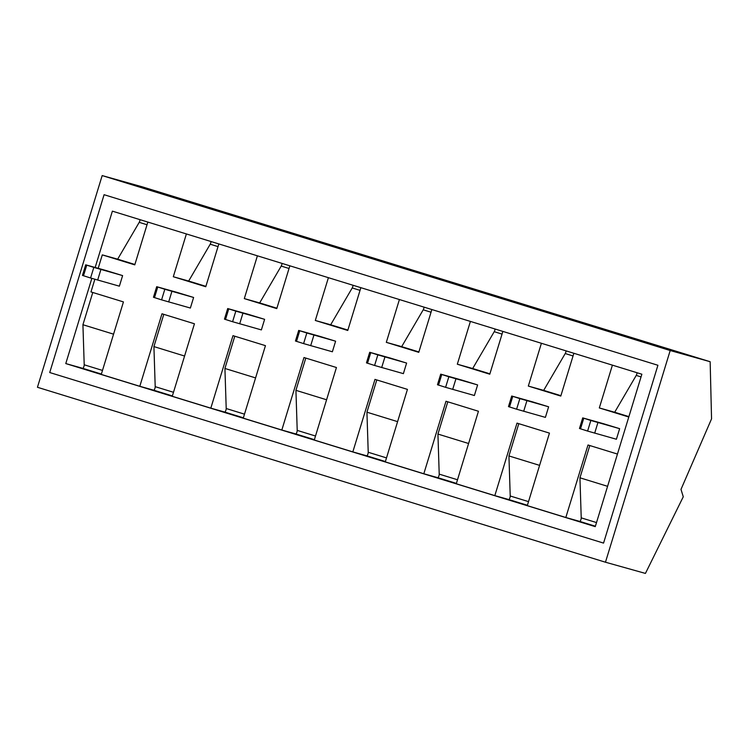 <?xml version="1.0" encoding="UTF-8"?>
<svg xmlns="http://www.w3.org/2000/svg" width="749" height="749" viewBox="0 0 749 749"><rect width="100%" height="100%" fill="white"/><g stroke="black" fill="none" stroke-linecap="round" stroke-linejoin="round"><path stroke-width="1.12" d="M557.939 315.544L598.507 328.034L557.865 315.769M415.929 271.812L456.506 284.302L415.864 272.037M273.928 228.071L314.496 240.569L273.853 228.305M131.918 184.338L172.495 196.837L131.852 184.572M670.196 350.523L710.155 361.72L711.55 418.86L680.991 489.397L683.266 496.784L645.432 573.416L605.473 562.218L670.196 350.523L102.173 175.584L142.132 186.782L710.155 361.72M202.923 206.209L243.491 218.699L202.848 206.434M344.924 249.941L385.501 262.44L344.858 250.166M486.934 293.674L527.511 306.172L486.859 293.908M628.935 337.406L669.512 349.905L628.87 337.64M102.173 175.584L37.45 387.28L605.473 562.218M104.092 194.703L657.922 365.269L603.554 543.1L657.922 365.269L104.092 194.703L49.724 372.534L603.554 543.1L49.724 372.534L104.092 194.703M544.879 417.23L545.384 417.39L548.624 406.801L532.389 401.82M402.868 373.498L403.383 373.657L406.613 363.068L390.379 358.088M260.867 329.766L261.373 329.916L264.612 319.336L248.378 314.346M118.857 286.024L119.372 286.184L122.602 275.604L106.367 270.614M189.862 307.895L190.368 308.054L193.607 297.465L177.373 292.484M331.873 351.627L332.378 351.787L335.608 341.207L319.383 336.217M473.874 395.369L474.379 395.519L477.619 384.939L461.384 379.949M615.884 439.101L616.39 439.26L619.629 428.671L603.394 423.691M617.457 454.063L588.002 444.99L565.832 517.503L527.287 505.631L549.457 433.119L516.997 423.119L494.827 495.632L456.281 483.76L478.452 411.257L445.992 401.258L423.822 473.761L385.286 461.89L407.447 389.386L374.987 379.387L352.826 451.9L314.28 440.028L336.441 367.516L303.991 357.526L281.821 430.029L243.275 418.157L265.446 345.654L232.986 335.655L210.815 408.158L172.27 396.287L194.44 323.783L161.981 313.784L139.81 386.297L101.265 374.425L123.435 301.913L90.975 291.923L94.851 279.255M637.043 372.74A2.153 0.609 -72.9 0 1 636.229 375.418L614.686 412.25L599.322 407.943L628.786 417.015M599.322 407.943L612.41 365.147M566.038 350.869A2.153 0.609 -72.9 0 1 565.223 353.547L543.68 390.379L528.326 386.072L560.786 396.071L573.865 353.275M528.326 386.072L541.405 343.285M495.033 328.998A2.153 0.609 -72.9 0 1 494.228 331.685L472.675 368.517L457.321 364.211L489.78 374.2L502.86 331.414M457.321 364.211L470.4 321.415M424.028 307.137A2.153 0.609 -72.9 0 1 423.222 309.814L401.67 346.647L386.315 342.34L418.775 352.339L431.855 309.543M386.315 342.34L399.404 299.544M353.032 285.266A2.153 0.609 -72.9 0 1 352.217 287.953L330.674 324.776L315.31 320.469L347.77 330.468L360.859 287.682M315.31 320.469L328.399 277.682M282.027 263.395A2.153 0.609 -72.9 0 1 281.212 266.082L259.669 302.914L244.314 298.608L276.774 308.607L289.854 265.811M244.314 298.608L257.394 255.812M211.021 241.534A2.153 0.609 -72.9 0 1 210.207 244.211L188.664 281.044L173.309 276.737L205.769 286.736L218.848 243.94M173.309 276.737L186.389 233.95M98.194 268.32L102.304 254.875L134.764 264.865L147.843 222.078M95.17 267.477L112.387 211.152L641.865 374.219L595.258 526.65L65.781 363.574L91.837 278.366M565.832 517.503L579.735 521.398A2.153 0.609 107.1 0 0 580.7 520.199A2.153 0.609 107.1 0 0 581.224 517.859L579.941 477.796L607.589 486.316M494.827 495.632L508.73 499.527A2.153 0.609 107.1 0 0 509.695 498.328A2.153 0.609 107.1 0 0 510.219 495.997L508.936 455.935L539.598 465.372M423.822 473.761L437.725 477.656A2.153 0.609 107.1 0 0 438.699 476.458A2.153 0.609 107.1 0 0 439.214 474.126L437.931 434.064L468.593 443.502M352.826 451.9L366.72 455.795A2.153 0.609 107.1 0 0 367.693 454.596A2.153 0.609 107.1 0 0 368.218 452.265L366.935 412.193L397.588 421.64M281.821 430.029L295.724 433.924A2.153 0.609 107.1 0 0 296.688 432.725A2.153 0.609 107.1 0 0 297.213 430.394L295.93 390.332L326.583 399.769M210.815 408.158L224.719 412.062A2.153 0.609 107.1 0 0 225.683 410.855A2.153 0.609 107.1 0 0 226.207 408.523L224.925 368.461L255.578 377.908M139.81 386.297L153.714 390.192A2.153 0.609 107.1 0 0 154.687 388.993A2.153 0.609 107.1 0 0 155.202 386.662L153.919 346.59L184.582 356.037M92.782 292.475L82.924 324.729L84.206 364.791A2.153 0.609 107.1 0 1 83.682 367.122A2.153 0.609 107.1 0 1 82.708 368.321L65.781 363.574M140.016 219.663A2.153 0.609 -72.9 0 1 139.211 222.35L117.659 259.173L102.304 254.875M117.659 259.173L134.886 264.481M82.924 324.729L113.576 334.166M188.664 281.044L205.881 286.343M153.919 346.59L163.788 314.346M259.669 302.914L276.887 308.214M224.925 368.461L234.783 336.207M330.674 324.776L347.892 330.084M295.93 390.332L305.789 358.078M401.67 346.647L418.897 351.946M366.935 412.193L376.794 379.94M472.675 368.517L489.893 373.817M437.931 434.064L447.799 401.81M543.68 390.379L560.898 395.687M508.936 455.935L518.795 423.681M614.686 412.25L628.898 416.622M579.941 477.796L589.8 445.543M85.695 264.818L82.456 275.407L90.582 277.991L93.822 267.402L85.695 264.818L106.882 270.754M83.485 275.801L86.725 265.221M93.822 267.402L122.096 275.445M119.372 286.174L90.582 277.991M100.909 269.509L97.67 280.089M156.691 286.689L153.461 297.269L161.587 299.862L164.827 289.273L156.691 286.689L177.888 292.625M154.491 297.671L157.721 287.092M164.827 289.273L193.102 297.316M190.377 308.036L161.587 299.862M171.914 291.37L168.675 301.959M227.696 308.551L224.466 319.14L232.593 321.724L235.832 311.144L227.696 308.551L248.883 314.496M225.496 319.542L228.726 308.953M235.832 311.144L264.107 319.177M261.373 329.906L232.593 321.724M242.91 313.241L239.68 323.821M298.701 330.421L295.462 341.01L303.598 343.594L306.828 333.005L298.701 330.421L319.889 336.357M296.492 341.404L299.731 330.824M306.828 333.005L335.103 341.048M332.378 351.777L303.598 343.594M313.915 335.103L310.676 345.692M369.706 352.292L366.467 362.872L374.594 365.465L377.833 354.876L369.706 352.292L390.894 358.228M367.497 363.274L370.736 352.685M377.833 354.876L406.108 362.909M403.383 373.639L374.594 365.465M384.92 356.973L381.681 367.562M440.712 374.154L437.472 384.743L445.599 387.327L448.838 376.747L440.712 374.154L461.899 380.099M438.502 385.145L441.741 374.556M448.838 376.747L477.113 384.78M474.389 395.509L445.599 387.327M455.926 378.844L452.686 389.424M511.707 396.024L508.477 406.604L516.604 409.197L519.843 398.608L511.707 396.024L532.904 401.96M509.507 407.007L512.737 396.427M519.843 398.608L548.118 406.651M545.394 417.38L516.604 409.197M526.921 400.706L523.691 411.295M582.713 417.895L579.473 428.475L587.609 431.068L590.839 420.479L582.713 417.895L603.9 423.831M580.503 428.877L583.743 418.288M590.839 420.479L619.114 428.512M616.39 439.242L587.609 431.068M597.927 422.576L594.687 433.165M579.735 521.398L595.389 526.219M508.73 499.527L527.399 505.275M437.725 477.656L456.394 483.405M366.72 455.795L385.389 461.543M295.724 433.924L314.383 439.672M224.719 412.062L243.378 417.811M153.714 390.192L172.382 395.94M82.708 368.321L101.377 374.069M139.211 222.35L147.029 224.756M84.206 364.791L102.491 370.427M210.207 244.211L218.034 246.618M155.202 386.662L173.496 392.289M281.212 266.082L289.03 268.488M226.207 408.523L244.502 414.16M352.217 287.953L360.035 290.359M297.213 430.394L315.498 436.021M423.222 309.814L431.04 312.221M368.218 452.265L386.503 457.892M494.228 331.685L502.045 334.091M439.214 474.126L457.508 479.763M565.223 353.547L573.041 355.962M510.219 495.997L528.513 501.624M636.229 375.418L641.041 376.906M581.224 517.859L596.513 522.568"/></g></svg>
